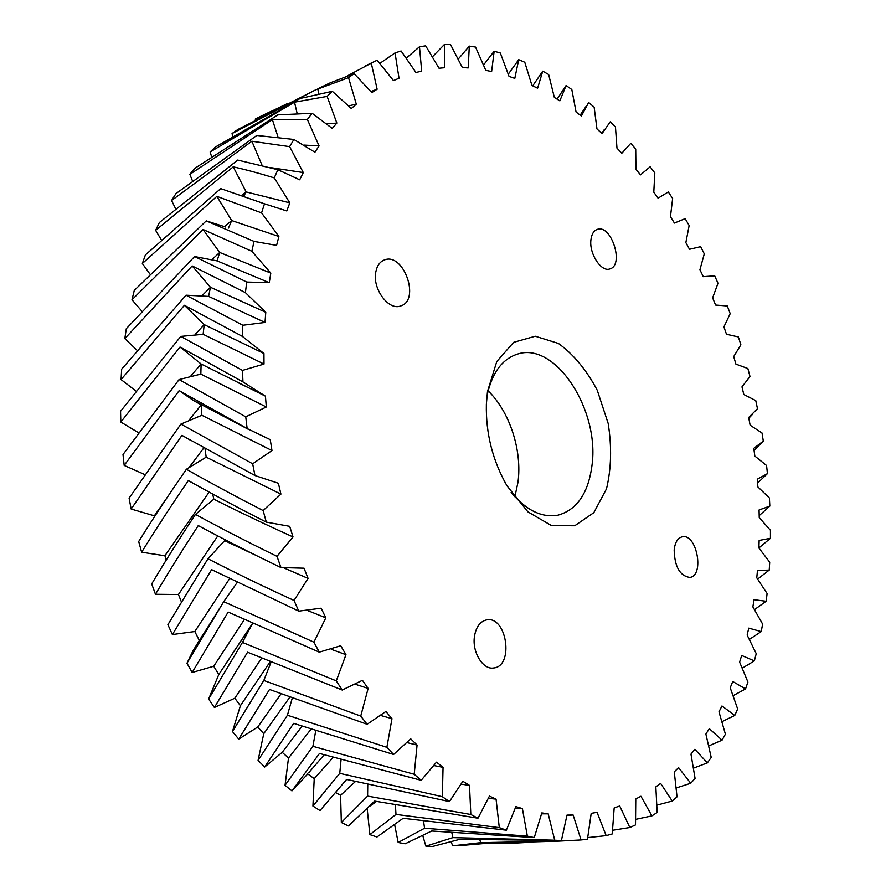 <?xml version="1.0" encoding="UTF-8"?>
<svg xmlns="http://www.w3.org/2000/svg" width="891" height="891" viewBox="0 0 891 891"><rect width="100%" height="100%" fill="white"/><g stroke="black" fill="none" stroke-linecap="round" stroke-linejoin="round"><path stroke-width="1.34" d="M486.898 396.417C491.721 373.318 501.878 359.229 517.359 354.139C555.305 341.13 599.777 409.916 592.014 465.247C588.361 493.157 577.023 509.797 558.022 515.165C541.984 518.039 526.358 510.465 511.144 492.422M487.477 391.55L486.363 404.269C485.74 433.327 492.589 460.491 506.946 485.762L527.884 511.835L551.696 525.69L574.751 525.757L593.818 512.67L606.504 488.825C611.315 468.666 611.872 446.87 608.174 423.437L597.26 390.28C586.545 370.01 573.592 354.395 558.412 343.425L535.246 336.23L513.617 342.356L496.766 361.579L487.477 391.55M488.112 390.826C509.697 411.597 522.349 450.568 517.972 482.321L514.864 496.766M469.501 785.383L470.827 814.497L477.966 818.216L489.437 796.097L496.064 799.127L499.294 827.628L506.366 830.189L515.856 806.611L522.393 808.582L527.361 836.159L534.277 837.585L541.806 812.904L548.188 813.828L554.714 840.202L561.408 840.536L566.999 815.087L573.147 815.02L581.066 839.946L587.47 839.244L591.201 813.349L597.059 812.336L606.17 835.635L612.228 833.954L614.177 807.914L619.713 805.999L629.837 827.516L635.506 824.932L635.773 798.993L640.941 796.253L651.9 815.889L657.146 812.469L655.843 786.876L660.61 783.378L672.237 801.031L677.037 796.855L674.264 771.829L678.608 767.641L690.737 783.267L695.08 778.411L690.971 754.12L694.869 749.309L707.365 762.885L711.218 757.417L705.884 734.039L709.325 728.671L722.044 740.176L725.408 734.173L718.981 711.831L721.966 705.984L734.774 715.44L737.648 708.958L730.219 687.774L732.747 681.492L745.533 688.921L747.928 682.049L739.619 662.102L741.68 655.464L754.343 660.899L756.247 653.682L747.159 635.071L748.763 628.133L761.215 631.596L762.629 624.101L752.873 606.905L754.02 599.71L766.16 601.258L767.106 593.54L756.771 577.802L757.473 570.407L769.223 570.095L769.701 562.199L758.887 547.976L759.143 540.436L770.437 538.309L770.448 530.29L759.243 517.626L759.065 509.975L769.824 506.099L769.401 498.002L757.873 486.92L757.272 479.213L767.441 473.644L766.572 465.503L754.822 456.058L753.797 448.329L763.309 441.112L762.017 432.981L750.122 425.185L748.685 417.489L757.484 408.679L755.768 400.605L743.807 394.49L741.98 386.861L749.999 376.514L747.872 368.54L735.91 364.118L733.705 356.6L740.889 344.784L738.361 336.943L726.499 334.259L723.904 326.886L730.208 313.654L727.301 305.981L715.596 305.045L712.633 297.861L717.99 283.282L714.705 275.831L703.244 276.667L699.936 269.717L704.291 253.846L700.638 246.651L689.5 249.28L685.858 242.608L689.155 225.512L685.157 218.629L674.431 223.062L670.455 216.702L672.638 198.481L668.306 191.944L658.081 198.192L653.794 192.2L654.807 172.921L650.152 166.784L640.518 174.859L635.94 169.29L635.717 149.031L630.761 143.351L621.818 153.252L616.973 148.14L615.469 127.034L610.224 121.844L602.071 133.572L596.981 128.983L594.13 107.12L588.639 102.498L581.378 116.042L576.065 112.01L571.822 89.534L566.097 85.536L559.849 100.85L554.347 97.442L548.656 74.499L542.742 71.169L537.607 88.22L531.96 85.491L524.777 62.259L518.707 59.652L514.809 78.386L509.039 76.392L500.341 53.037L494.16 51.233L491.62 71.547L485.784 70.333L475.538 47.078L469.301 46.12L468.22 67.928L462.362 67.549L450.568 44.606L444.331 44.561L444.832 67.716L439.018 68.217L425.675 45.853L419.483 46.766L421.677 71.091L415.963 72.516L401.106 50.999L395.047 52.914L399.023 78.23L393.466 80.602L377.149 60.22L371.291 63.172L377.138 89.223L371.814 92.586L354.117 73.63L348.537 77.651L356.311 104.158L351.31 108.524L332.332 91.316L327.12 96.406L336.854 123.069L332.232 128.415L312.128 113.28L307.362 119.439L319.067 145.912L314.924 152.227L293.863 139.464L289.631 146.647L303.285 172.564L299.688 179.804L277.869 169.713L274.261 177.888L289.798 202.847L286.813 210.955L264.482 203.805L261.575 212.882L278.883 236.483L276.589 245.37L254.013 241.394L251.875 251.284L270.808 273.114L269.26 282.692L246.718 282.046L245.415 292.638L265.774 312.296L265.017 322.431L242.82 325.26L242.397 336.397L263.948 353.515L264.003 364.063L242.475 370.411L242.953 381.927L265.429 396.172L266.32 406.998L245.749 416.832L247.141 428.56L270.251 439.653L271.978 450.568L252.665 463.799L254.96 475.538L278.382 483.267L280.921 494.115L263.146 510.565L266.298 522.126L289.698 526.336L293.016 536.939L277.012 556.352L280.977 567.567L304.043 568.202L308.063 578.393L294.03 600.456L298.741 611.137L321.139 608.197L325.816 617.831L313.91 642.177L319.279 652.156L340.718 645.741L345.964 654.685L336.275 680.891L342.211 690.046L362.425 680.312L368.139 688.431L360.732 716.086L367.125 724.283L385.881 711.463L391.984 718.669L386.861 747.326L393.599 754.477L410.706 738.828L417.077 745.043L414.204 774.268L421.176 780.304L436.501 762.161L443.05 767.34L442.337 796.699L449.443 801.588L462.863 781.273L469.501 785.383L461.282 784.169M474.469 636.341C476.095 626.863 480.138 621.383 486.609 619.902C506.734 615.536 514.319 666.145 493.714 667.972C482.978 670.088 471.918 652.067 474.469 636.341M590.967 239.501C591.702 234.11 593.751 230.758 597.126 229.455C611.137 223.674 624.569 265.128 609.945 268.893C601.28 272.535 588.84 253.456 590.967 239.501M674.164 549.97C675.033 542.363 677.728 537.986 682.239 536.816C696.773 533.152 704.77 575.809 689.801 577.424C679.866 575.931 674.654 566.776 674.164 549.97M375.824 271.9C377.038 265.741 379.856 261.776 384.277 260.005C403.489 251.841 420.741 300.222 400.738 305.914C388.721 311.048 372.148 288.695 375.824 271.9M442.337 796.699L339.749 773.343L312.93 806.054L319.992 810.565L346.632 779.436L449.443 801.588M312.93 806.054L314.222 778.656L307.74 773.9M307.339 774.368L291.936 790.896L319.479 753.452L421.176 780.304M414.204 774.268L312.886 746.313L285.031 785.316L291.936 790.896M285.031 785.316L288.495 758.063L282.202 752.316L264.705 767.017L293.64 723.358L393.599 754.477M386.861 747.326L287.425 715.228L258.067 760.413L264.705 767.017M258.067 760.413L263.758 733.672L257.766 727.011L238.71 739.118L269.528 689.478L367.125 724.283M360.732 716.086L263.814 680.457L232.462 731.544L238.71 739.118M232.462 731.544L240.392 705.728L234.812 698.221L214.397 707.487L247.564 652.212L342.211 690.046M336.275 680.891L242.452 642.422L208.628 699.034L214.397 707.487M208.628 699.034L218.796 674.52L213.717 666.256L192.166 672.482L228.152 612.072L319.279 652.156M313.91 642.177L223.73 601.659L186.976 663.249L192.166 672.482M186.976 663.249L192.768 651.243L199.317 640.451L194.817 631.53L172.397 634.559L211.624 569.65L298.741 611.137M294.03 600.456C263.502 586.523 234.812 572.623 207.971 558.757L167.887 624.691L172.397 634.559M181.396 601.815L178.445 594.52L155.457 594.275C168.276 572.612 182.555 549.714 198.27 525.59C223.942 539.411 251.507 553.4 280.977 567.567M277.012 556.352C247.91 542.151 220.723 528.163 195.463 514.397C179.414 538.754 164.824 561.931 151.704 583.906L155.457 594.275M166.227 560.06L164.891 555.75L141.636 552.22C155.702 529.41 171.261 505.531 188.335 480.583C212.37 494.082 238.354 507.926 266.298 522.126M263.146 510.565C235.603 496.41 210.02 482.644 186.397 469.267C168.989 494.371 153.085 518.451 138.695 541.505L141.636 552.22M154.544 516.646L154.355 515.811L131.155 509.039L181.942 435.354L254.96 475.538M252.665 463.799L180.906 424.094L129.084 498.158L131.155 509.039M144.921 474.636L124.183 465.425L179.18 390.603L247.141 428.56M245.749 416.832L179.058 379.577L123.003 454.533L124.183 465.425M138.617 432.781L120.82 422.044L180.027 347.033L242.953 381.927M242.475 370.411L180.795 336.408L120.541 411.308L120.82 422.044M136.078 391.138L121.053 379.555L184.404 305.29L242.397 336.397M242.82 325.26L186.041 295.199L121.666 369.152L121.053 379.555M137.236 350.441L124.818 338.602L192.155 265.93L245.415 292.638M246.718 282.046L194.594 256.53L126.299 328.679L124.818 338.602M141.97 311.315L131.979 299.755L203.059 229.477L251.875 251.284M254.013 241.394L206.244 220.868L134.274 290.433L131.979 299.755M150.122 274.361L142.337 263.524L216.847 196.343L261.575 212.882M264.482 203.805L220.712 188.614L145.389 254.915L142.337 263.524M161.438 240.058L155.624 230.324L233.219 166.851C245.359 169.535 259.036 173.21 274.261 177.888M277.869 169.713L237.685 160.079L159.378 222.538L155.624 230.324M175.672 208.839L171.573 200.497L251.852 141.235L289.631 146.647M293.863 139.464L256.82 135.454L175.939 193.603L171.573 200.497M192.512 181.018L189.85 174.324L272.39 119.65L307.362 119.439M312.128 113.28L277.792 114.894L194.75 168.377L189.85 174.324M211.646 156.849L210.131 151.971L294.509 102.175L327.12 96.406M332.332 91.316L300.234 98.444L215.466 146.993L210.131 151.971M232.729 136.49L232.05 133.539L315.548 89.902L348.537 77.651M315.548 89.902L237.752 129.551L232.05 133.539M255.439 120.018L255.294 119.06L287.748 103.423M261.263 116.053L255.294 119.06M581.066 839.946L559.169 841.104L480.672 842.652L452.706 845.826L451.291 842.24M554.714 840.202L452.895 837.629L425.865 846.16L432.67 846.45L459.901 839.289L561.408 840.536M425.865 846.16L422.869 835.925M527.361 836.159L424.55 828.251L398.154 842.485L405.138 843.788L431.678 831.013L534.277 837.585M398.154 842.485L394.691 824.932M499.294 827.628L395.994 814.419L369.865 834.633L376.971 836.994L403.133 818.294L506.366 830.189M369.865 834.633L367.181 808.649M470.827 814.497L367.593 796.097L341.331 822.504L348.47 825.946L374.654 801.098L477.966 818.216M341.331 822.504L340.574 795.329L335.907 792.689M340.574 795.329L355.353 781.585M367.593 796.097L367.76 784.548M308.91 772.53L324.124 754.833M314.222 778.656L333.111 757.45M339.749 773.343L341.053 759.711M282.202 752.316L302.049 726.243M288.495 758.063L310.981 729.239M312.886 746.313L315.737 730.809M257.766 727.011L281.01 693.911M263.758 733.672L289.775 697.23M287.425 715.228L292.248 698.154M234.812 698.221L261.598 658.204M240.392 705.728L270.118 661.779M263.814 680.457L271.053 662.169M213.717 666.256L244.312 619.613M218.796 674.52L252.543 623.366M242.452 642.422L252.576 623.377M194.817 631.53L229.6 578.649M199.317 640.451L206.489 629.269M223.73 601.659L237.24 582.402M178.445 594.52L217.772 535.925M207.971 558.757L224.655 540.648L224.254 539.289M164.891 555.75L209.14 492.088M195.463 514.397L213.818 499.183L212.704 494.026M154.355 515.811L165.993 499.238M189.549 466.851L203.905 447.805M191.431 440.767L181.942 435.354M186.397 469.267L206.177 457.161L205.008 448.418M189.371 419.739L201.288 404.87L193.325 400.438L179.18 390.603M180.906 424.094L201.845 415.262L201.288 404.87M190.964 375.824L201.11 363.996L180.027 347.033M179.058 379.577L200.843 374.097L201.11 363.996L265.429 396.172M195.207 334.37L204.206 324.614L184.404 305.29M180.795 336.408L203.137 334.292L204.206 324.614L263.948 353.515M202.257 295.489L210.454 287.27L192.155 265.93M186.041 295.199L208.605 296.391L210.454 287.27L265.774 312.296M212.091 259.448L219.687 252.454L203.059 229.477M194.594 256.53L217.114 260.896L219.687 252.454L270.808 273.114M224.554 226.559L231.671 220.556L216.847 196.343M228.497 228.051L231.671 220.556L278.883 236.483M206.244 220.868L225.779 227.071M241.483 195.497L246.139 191.921L233.219 166.851M243.677 196.254L246.139 191.921L289.798 202.847M262.154 165.503L251.852 141.235M278.081 137.181L272.39 119.65M297.093 113.28L294.509 102.175M318.533 93.577L317.842 88.788M458.52 845.715L487.5 843.242L559.169 841.104M526.581 842.474L507.603 843.465L490.83 843.22M480.672 842.652L479.915 840.068M452.895 837.629L451.86 832.84M424.55 828.251L423.57 821.201M606.17 835.635L587.815 837.596M629.837 827.516L612.707 830.256M651.9 815.889L635.84 819.319M672.237 801.031L657.079 805.096M690.737 783.267L676.38 787.9M707.365 762.885L693.677 768.053M722.044 740.176L708.935 745.856M734.774 715.44L722.144 721.599M745.533 688.921L733.293 695.581M754.343 660.899L742.415 668.072M761.215 631.596L749.509 639.315M766.16 601.258L754.599 609.555M769.223 570.095L757.706 579.027M770.437 538.309L758.887 547.954M769.824 506.099L759.21 515.599M767.441 473.644L757.584 483.056M762.429 442.003L754.098 450.478M557.098 99.124L566.097 85.536M532.718 85.859L542.742 71.169M508.327 74.131L518.707 59.652M483.657 64.865L494.16 51.233M458.353 58.973L469.301 46.12M432.58 56.645L444.331 44.561M406.43 58.049L419.483 46.766M379.934 63.317L395.047 52.914M347.791 75.657L371.291 63.172M354.117 73.63L330.026 82.919L318.566 88.443M369.242 806.6L376.436 801.443M395.994 814.419L395.404 805.085M443.05 767.34L434.073 765.592M417.077 745.043L407.187 742.682M391.984 718.669L380.936 715.54M368.139 688.431L355.587 684.355M345.964 654.685L331.318 649.35M325.816 617.831L307.952 610.68M308.063 578.393L284.129 568.013M255.138 554.959L224.655 540.648M293.016 536.939C264.783 524.131 238.387 511.534 213.818 499.183M280.921 494.115L206.177 457.161M271.978 450.568L201.845 415.262M266.32 406.998L200.843 374.097M264.003 364.063L203.137 334.292M265.017 322.431L208.605 296.391M269.26 282.692L217.114 260.896M303.285 172.564L269.683 167.463M319.067 145.912L304.288 145.11M336.854 123.069L326.841 123.816M356.311 104.158L348.704 105.829M377.138 89.223L370.957 91.528M573.147 815.02L566.966 815.321M548.188 813.828L541.594 813.817M522.393 808.582L515.343 808.215M496.064 799.127L488.468 798.369M232.295 653.782L249.992 627.598M219.765 608.085L192.768 651.243M376.915 60.332L365.321 65.912M271.31 111.219L261.03 116.164M248.7 429.495L193.325 400.438M259.804 393.187L238.788 383.041M562.154 91.428L557.131 99.146M586.211 106.152L580.208 115.139M604.477 129.329L601.759 133.294M742.582 386.271L741.991 386.917M752.839 414.014L748.83 418.224"/></g></svg>
